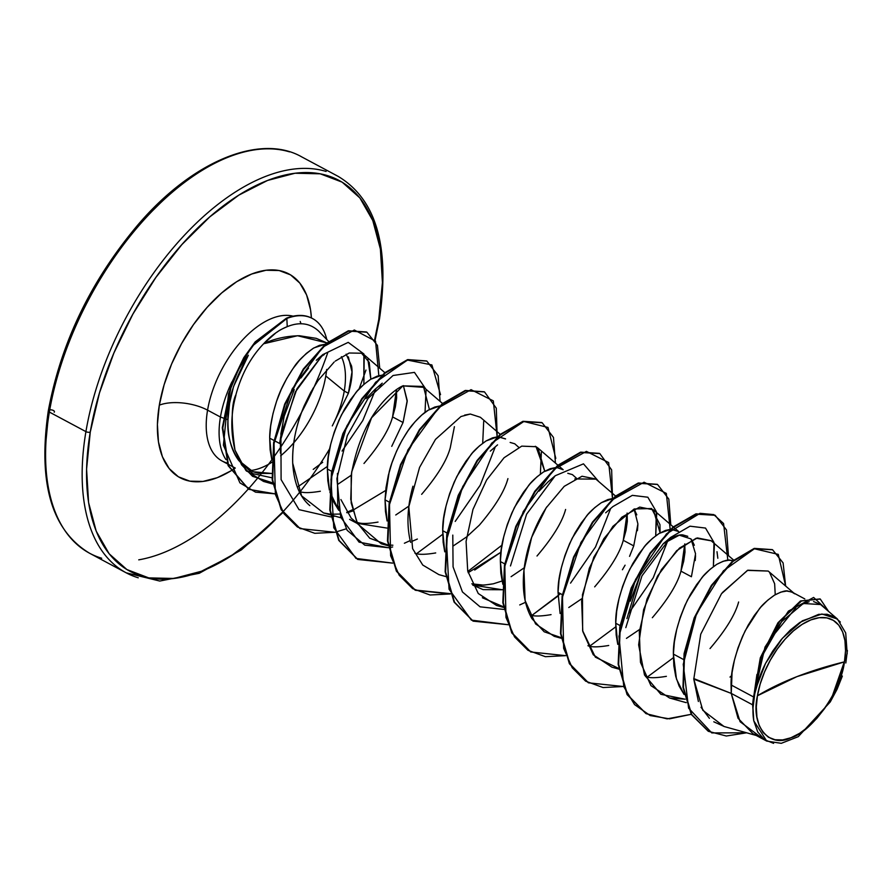 <?xml version="1.0" encoding="UTF-8"?>
<svg xmlns="http://www.w3.org/2000/svg" width="892" height="892" viewBox="0 0 892 892"><rect width="100%" height="100%" fill="white"/><g stroke="black" fill="none" stroke-linecap="round" stroke-linejoin="round"><path stroke-width="1.34" d="M327.799 352.541A224.773 120.431 -61.9 0 1 138.739 559.841M329.717 448.687A221.662 118.77 -61.9 0 1 157.338 578.986A221.662 118.77 -61.9 0 1 90.259 432.074A3.111 1.394 -170.4 0 1 85.922 431.628L49.361 412.071A224.773 120.431 118.1 0 0 101.699 558.236A224.773 120.431 -61.9 0 1 49.361 412.071A3.111 1.394 -170.4 0 1 48.313 410.777A3.111 1.394 -170.4 0 1 52.093 410.008A3.111 1.394 -170.4 0 1 54.222 412.204M757.419 695.771L796.891 676.649L844.434 661.853C841.234 691.088 811.441 732.299 790.959 737.74C769.562 748.622 750.484 726.467 757.419 695.771L756.316 706.943L756.918 717.034L759.215 725.653L763.117 732.477L768.469 737.238L775.07 739.747L782.663 739.925L790.959 737.74L799.633 733.302L808.364 726.768L816.804 718.394L824.643 708.493L831.567 697.455L837.309 685.703L841.647 673.672L844.434 661.853L845.538 650.681L844.936 640.59L842.639 631.971L838.736 625.147L833.384 620.386L826.784 617.877L819.191 617.699L810.895 619.884L802.22 624.322L793.49 630.856L785.049 639.229L777.211 649.131L770.298 660.169L764.556 671.932L760.207 683.952L757.419 695.771A66.855 35.825 -61.9 0 1 810.895 619.884A66.855 35.825 -61.9 0 1 844.434 661.853A414.97 185.904 9.6 0 0 796.891 676.649A414.97 185.904 9.6 0 0 757.419 695.771M126.307 572.887A224.773 120.431 -61.9 0 1 85.922 431.628A224.773 120.431 118.1 0 0 138.26 577.793M282.608 512.086L259.171 534.854L230.225 556.519L201.447 571.248L173.951 578.462L148.763 577.893L126.887 569.553L109.136 553.776L96.202 531.153L88.587 502.575L86.58 469.114L90.259 432.074L99.48 392.87L113.886 353.02L132.93 314.04L155.877 277.434L181.845 244.62L209.832 216.834L238.777 195.17L267.555 180.452L295.051 173.238L320.228 173.806L342.115 182.135L359.866 197.924L372.789 220.536L380.405 249.124L382.423 282.574L378.743 319.615A3.111 1.394 9.6 0 0 379.49 318.89A3.111 1.394 -170.4 0 1 378.743 319.615L374.662 339.651M293.145 316.192A80.949 43.373 118.1 0 0 207.568 410.153A34.576 15.487 9.6 0 0 159.322 405.158A115.525 61.905 -61.9 0 1 240.394 279.475A115.525 61.905 -61.9 0 1 311.42 317.965L310.55 309.803L306.58 294.906L299.835 283.11L290.591 274.892L279.185 270.544L266.061 270.243L251.722 274.011L236.726 281.682L221.651 292.977L207.055 307.45L193.519 324.554L181.567 343.632L171.643 363.947L164.128 384.72L159.322 405.158A34.576 15.487 -170.4 0 1 207.568 410.153A80.949 43.373 118.1 0 0 226.423 462.792A80.949 43.373 118.1 0 1 207.568 410.153L220.447 417.032A80.949 43.373 118.1 0 0 225.955 459.581A80.949 43.373 -61.9 0 1 220.447 417.032L207.568 410.153A80.949 43.373 118.1 0 1 293.145 316.192M245.746 467.664L238.733 460.462C230.537 447.539 226.947 433.969 227.973 419.742L227.103 419.43M272.417 461.933A80.949 43.373 -61.9 0 1 250.407 470.563A80.949 43.373 118.1 0 0 271.592 462.469M280.645 455.834A80.949 43.373 118.1 0 0 325.792 375.967L344.245 391.064L325.792 375.967A80.949 43.373 118.1 0 0 326.684 369.444A80.949 43.373 -61.9 0 1 325.792 375.967A80.949 43.373 -61.9 0 1 293.758 442.811M223.569 418.158L227.973 419.742C227.65 436.812 231.24 450.382 238.733 460.462L252.994 471.723L271.681 473.462L258.925 473.396L253.205 471.801M341.402 356.688A72.274 38.724 -61.9 0 1 344.245 391.064A72.274 38.724 118.1 0 0 341.402 356.688M287.235 326.662L286.845 318.466L252.759 345.717L240.807 363.914L228.497 393.818L223.413 445.242L239.937 482.884L255.569 492.172L274.803 493.811L248.779 489.318L228.564 465.769L222.799 427.937L231.675 384.073L244.308 357.87L255.681 342.138L286.845 318.466L287.235 326.662C279.151 329.784 271.279 335.481 263.631 343.755L275.985 332.761C279.252 330.91 277.289 331.021 287.235 326.662C299.567 321.655 310.037 323.138 318.645 331.099L328.646 341.446M263.631 343.755C274.234 338.681 286.176 336.016 299.467 335.749L316.214 338.336L326.84 342.896L297.515 335.738L263.631 343.755C250.763 357.123 241.531 374.105 235.923 394.699C236.547 395.189 227.114 418.281 234.997 450.092L245.891 470.452L263.541 481.435L272.584 482.862L252.57 476.317L241.609 464.855L234.997 450.092C231.039 422.34 231.351 403.875 235.923 394.699C241.509 374.149 250.741 357.168 263.631 343.755M759.861 736.491L740.092 721.717L731.239 693.396L752.614 704.825A72.274 38.724 -61.9 0 1 753.595 696.986L731.072 684.933L731.239 693.396L693.786 679.135L702.807 710.288L723.969 726.467L756.26 735.476M683.261 659.366L673.393 654.092L676.459 679.002L684.097 694.478L679.113 686.059L675.746 676.482L673.839 665.733L673.393 654.092L683.261 659.366M617.766 644.403L616.171 634.881L615.725 623.24L616.707 611.042L619.037 598.632L622.605 586.356L627.243 574.571L632.774 563.599L638.962 553.754L645.585 545.313L652.387 538.489L659.11 533.483L665.51 530.417L670.416 529.38L659.11 533.483C651.896 538.59 646.834 543.195 643.901 547.275L629.908 568.962C620.107 590.582 615.38 608.678 615.725 623.24L620.052 625.56L615.725 623.24L617.777 644.381M645.618 676.571C649.097 678.154 656.033 678.076 666.391 676.326M710.021 648.562C725.731 630.109 735.264 614.588 738.621 602M558.046 592.388L559.039 580.19L561.369 567.78L564.937 555.515L569.575 543.73L575.095 532.758L581.283 522.913L587.906 514.461L594.708 507.648L601.442 502.642L607.842 499.565L612.748 498.539L601.442 502.642C594.228 507.749 589.155 512.342 586.222 516.435L572.24 538.121C562.439 559.73 557.712 577.826 558.046 592.388L562.384 594.708L558.046 592.388L560.098 613.529M587.939 645.719C591.429 647.302 598.354 647.224 608.723 645.485M639.575 629.496L626.44 638.371M652.342 617.71C668.052 599.257 677.586 583.736 680.953 571.148L691.412 576.745L680.953 571.148L684.788 543.908L685 552.181L683.707 561.224L680.953 571.148M594.674 586.869C610.384 568.416 619.918 552.895 623.274 540.307L633.733 545.893L629.551 556.363M625.08 565.182L622.415 569.765M504.705 563.867L500.379 561.547L502.832 584.305L500.825 573.188L500.379 561.547L504.705 563.867M530.272 614.878C533.762 616.461 540.686 616.383 551.055 614.633M503.868 589.378L502.687 589.645M502.196 589.746L483.074 589.623L472.749 585.085L502.196 589.746M444.751 551.858L443.146 542.336L442.711 530.695L443.692 518.497L446.022 506.087L449.59 493.811L454.229 482.026L459.748 471.065L465.936 461.22L472.559 452.768L479.361 445.955L486.095 440.938L492.495 437.872L497.401 436.835L486.095 440.938C478.881 446.056 473.808 450.65 470.876 454.73L456.894 476.417C447.093 498.037 442.365 516.134 442.711 530.695L447.037 533.015L442.711 530.695L444.751 551.836M472.169 583.914L472.593 584.026C476.083 585.609 483.007 585.531 493.376 583.792L502.051 581.004L493.376 583.792L483.776 585.152L471.823 583.814M536.995 556.017C552.706 537.564 562.25 522.043 565.606 509.455M389.369 502.174L385.032 499.855L387.083 520.984L385.478 511.495L385.032 499.855L389.369 502.174M414.925 553.174C418.415 554.768 425.339 554.679 435.709 552.94M453.415 545.826L466.561 536.951L479.327 525.176C495.038 506.712 504.571 491.191 507.927 478.614M386.849 528.053L357.402 523.381L351.203 518.152L340.889 499.531M331.69 471.322L327.364 469.002L329.404 490.132L327.81 480.643L327.364 469.002L331.69 471.322M329.817 491.76L338.726 510.246L333.084 500.969L329.817 491.782M357.257 522.333C360.736 523.916 367.671 523.838 378.03 522.088M408.882 506.11L395.747 514.985M421.648 494.324C437.37 475.871 446.903 460.35 450.259 447.762L454.407 426.699M363.981 463.472C379.691 445.019 389.224 429.498 392.58 416.91L403.05 422.507L391.744 446.346M280.378 453.047L280.456 437.816M279.664 443.491L274.502 440.726L279.664 443.491M271.737 459.302L270.131 449.802L269.685 438.162L270.666 425.952L273.008 413.542L276.576 401.277L281.214 389.492L286.733 378.52L292.922 368.675L299.545 360.223L306.346 353.41L313.081 348.404L319.481 345.327L325.212 344.256L313.928 347.891C304.25 354.715 297.437 361.383 293.479 367.894C285.73 379.29 280.155 390.239 276.754 400.753C272.015 415.416 269.652 427.881 269.685 438.162L274.022 440.47L269.685 438.162L271.737 459.291M299.578 491.481C303.068 493.064 309.992 492.986 320.362 491.247M804.818 598.933L792.631 592.411L788.026 591.084C785.93 590.248 781.403 591.608 774.457 595.176C767.243 600.294 762.169 604.888 759.248 608.968L745.255 630.655C735.454 652.275 730.726 670.371 731.072 684.933L753.595 696.986A72.274 38.724 -61.9 0 1 753.662 696.596A72.274 38.724 118.1 0 0 753.595 696.986A72.274 38.724 118.1 0 0 752.614 704.825L731.239 693.396L738.019 718.238L753.015 733.748L761.266 736.848M732.979 560.745L730.358 560.243C728.262 559.395 723.735 560.767 716.789 564.335C709.575 569.442 704.502 574.035 701.569 578.127L687.587 599.814C677.786 621.434 673.047 639.519 673.393 654.092L674.385 641.894L676.716 629.473L680.284 617.208L684.922 605.423L690.441 594.451L696.63 584.606L703.253 576.154L710.054 569.341L716.789 564.335L723.189 561.258L729.02 560.187L732.979 560.745M630.287 601.141L640.356 574.582M669.558 539.091C675.768 535.691 680.295 534.33 683.149 534.988L687.754 536.315M691.757 539.861L694.344 545.257M695.559 555.694L695.214 560.533M678.589 531.409L671.219 529.346L678.5 531.476M623.274 540.307L627.121 513.078L627.332 521.329L626.039 530.372L623.274 540.307L633.733 545.893L637.903 523.905L634.089 509.02L636.799 514.84M637.88 524.842L637.412 530.673M539.013 491.191L548.056 481.914M567.78 473.295L572.408 474.622L576.422 478.179M557.344 467.698L563.153 469.772M555.069 467.687L543.763 471.79C536.549 476.897 531.487 481.502 528.555 485.582L514.561 507.269C504.76 528.889 500.033 546.974 500.379 561.547L501.36 549.349L503.701 536.939L507.258 524.663L511.897 512.878L517.427 501.906L523.615 492.061L530.238 483.62L537.04 476.796L543.763 471.79L550.163 468.713L555.069 467.687M510.135 442.443L514.74 443.77L518.743 447.327M505.574 438.875L498.204 436.801L505.485 438.931M439.734 405.994L428.416 410.097C424.157 412.494 419.084 417.088 413.208 423.89C409.517 427.87 404.857 435.095 399.215 445.576C394.008 456.592 390.651 465.446 389.135 472.147L385.032 499.855L386.013 487.656L388.355 475.246L391.911 462.97L396.55 451.185L402.08 440.213L408.268 430.368L414.892 421.927L421.693 415.103L428.416 410.097L434.828 407.02L439.734 405.994M365.988 398.657L375.131 389.291M378.364 386.749L381.185 384.853M403.05 422.507L407.209 400.508L403.396 385.634L407.198 401.456L403.05 422.507L392.58 416.91L396.427 389.681L396.639 397.943L395.346 406.986L392.58 416.91M384.318 375.153L382.858 375.108M382.055 375.142L370.749 379.245C363.535 384.352 358.461 388.957 355.54 393.038L341.547 414.724C331.746 436.344 327.018 454.441 327.364 469.002L328.345 456.804L330.676 444.394L334.244 432.118L338.882 420.333L344.401 409.361L350.601 399.516L357.213 391.075L364.025 384.251L370.749 379.245L377.149 376.179L382.055 375.142M280.813 434.125L284.225 416.14L294.26 389.626M300.95 377.952L308.532 368.073M319.492 357.692L324.331 354.492L319.492 357.692M348.359 356.856L352.005 371.919L348.393 393.283L344.245 391.064L348.393 393.283L332.292 425.897A72.274 38.724 118.1 0 0 344.245 391.064M282.92 512.588L241.409 549.885L199.239 573.3L159.757 581.049L126.173 572.809L89.613 553.263C51.546 530.361 37.776 482.862 48.313 410.766A3.111 1.394 9.6 0 0 49.361 412.071A224.773 120.431 -61.9 0 1 289.543 151.874A224.773 120.431 118.1 0 0 49.361 412.071L85.922 431.628A224.773 120.431 -61.9 0 1 326.104 171.431A224.773 120.431 118.1 0 0 85.922 431.628A3.111 1.394 9.6 0 0 90.259 432.074A221.662 118.77 -61.9 0 1 267.555 180.452A221.662 118.77 -61.9 0 1 378.743 319.615M837.443 619.026L820.607 604.553L803.335 603.483L781.637 621.668L763.117 654.293L754.331 692.515L765.537 663.403L782.373 638.304L802.387 620.799L821.922 614.008L837.443 619.026L845.705 632.963L847.188 653.613L830.262 701.937L798.273 736.669L781.269 743.326L766.741 741.085L753.773 720.803L752.614 704.825L753.773 720.803L753.004 708.025L754.788 693.675L759.047 678.533L765.537 663.403L772.773 651.004L781.158 639.72L790.323 630.053L799.856 622.438L818.644 614.354L827.096 614.265L834.444 616.885L840.342 622.047M772.338 549.639L754.353 548.39L732.745 560.945L711.437 585.33L694.199 617.833L684.086 653.602L682.982 687.409L691.356 714.492L708.203 731.217L691.244 714.302L682.971 687.264L684.097 653.546L694.177 617.911L711.325 585.498L732.544 561.113L754.097 548.468L772.338 549.639M820.038 598.933L800.592 600.952L778.058 622.649L760.341 657.738L753.662 696.596L760.296 657.883L777.891 622.884L800.336 601.096L820.038 598.933M785.64 586.044L783.098 562.908L772.583 549.773L754.576 548.725L733.023 561.38L711.805 585.754L694.656 618.167L684.577 653.814L683.45 687.52L691.724 714.559L708.449 731.34L726.333 736.012L746.637 732.8L711.771 732.923L688.591 708.137L683.25 664.328L696.552 613.629L723.445 570.813L754.409 548.77L778.259 554.378L785.64 586.044M828.579 611.399L820.283 599.056L801.551 600.952L779.786 621.189L762.114 654.327L753.651 696.407L765.024 647.046L788.405 611.132L813.627 597.45L828.579 611.399M768.213 571.07L747.44 570.389L721.505 593.704L700.744 634.156L693.786 679.135L698.391 701.491M701.034 707.267L709.419 718.316M713.801 721.795L724.36 726.579M820.417 604.386L813.571 601.565M809.144 601.732L800.704 604.765M795.831 607.82L769.807 639.776M765.447 648.707L759.594 664.395M756.94 674.452L754.331 692.515L765.537 663.403A71.873 38.512 -61.9 0 0 753.773 720.803L757.743 731.997L764.5 739.691L773.598 743.348M775.237 594.719L774.646 583.781L769.562 572.396M693.764 678.578L731.239 693.396L732.053 672.735L734.384 660.325L737.952 648.049L742.59 636.264L748.109 625.292L754.309 615.458L760.921 607.006L767.733 600.193L774.457 595.176L780.857 592.11L786.688 591.039L791.717 591.976L794.672 593.816M581.907 598.644L568.762 607.519M524.228 567.803L511.094 576.678M351.214 475.258L338.079 484.133M335.292 361.093L349.196 353.009L361.55 353.221L369.243 362.397L370.86 379.178L367.861 359.342M330.754 516.892L299.01 509.644L281.103 479.606L280.924 435.073L296.969 388.756L322.804 354.615L348.226 342.361L363.891 353.968L363.869 384.385L364.215 354.893L363.457 354.314M313.215 388.065L304.228 405.693L310.739 392.368L318.098 380.449L334.188 362.018L318.076 380.483M309.847 505.63C299.645 497.056 293.936 482.918 292.71 463.238C292.163 444.171 296.01 424.982 304.228 405.693C295.854 425.718 292.018 444.896 292.71 463.238L301.585 495.852L323.54 512.933L330.319 514.182M330.776 514.216L339.729 514.071M385.667 490.477L350.155 511.885L346.966 512.766L352.786 511.016M442.566 403.507L422.708 386.437L402.894 385.868C397.587 387.808 362.933 408.313 351.203 475.336L351.192 502.965L357.614 523.805L381.218 543.774L387.998 545.023L369.734 538.222L356.9 522.377L350.757 499.342L351.671 471.957L371.563 417.802L402.894 385.868L423.689 387.362L429.409 409.506M500.234 434.359L480.387 417.289L470.329 414.033L460.974 416.531L435.486 439.388L419.563 467.408L408.804 506.823L412.617 548.68L422.741 565.037L438.886 574.626L445.766 576.544M468.144 572.709L501.014 552.17L474.689 570.055M535.256 446.279L536.059 446.714L544.756 471.199L538.054 448.141L536.059 446.714L521.731 446.134L504.047 457.763L486.608 479.996L472.972 509.421L466.081 541.444L467.72 571.014L478.257 593.503L496.565 605.478L503.344 606.727L482.382 597.763M615.58 496.052L595.733 478.982L582.019 476.239L564.223 486.341L546.138 507.86L531.654 537.397L523.961 570.111L525.12 600.628L535.601 623.943L554.233 636.319L561.113 638.237M618.68 668.409L595.365 657.159L582.643 630.711L582.465 594.741L593.804 557.199L612.916 526.358L634.223 508.964L651.628 508.54L659.946 524.63L660.102 532.903L653.401 509.834L639.687 507.091L621.891 517.182L603.817 538.712L589.322 568.237L581.64 600.952L582.799 631.469L593.269 654.784L611.912 667.171L618.792 669.089M733.703 560.131L711.069 540.675L697.366 537.932L679.559 548.034L661.485 569.553L646.99 599.089L639.308 631.804L640.467 662.321L650.948 685.636L669.58 698.012L685.201 699.216L660.861 694.299L644.503 674.999L638.639 644.849L643.623 609.604L657.549 576.065L676.682 550.676L696.195 538.222L711.225 540.808M793.724 592.99L768.179 571.047L747.808 570.211L722.308 592.634M220.447 417.032A80.949 43.373 -61.9 0 1 231.898 381.932A80.949 43.373 118.1 0 0 220.447 417.032L223.089 417.98M234.83 376.134A80.949 43.373 -61.9 0 1 248.355 355.239A80.949 43.373 118.1 0 0 234.83 376.134M227.973 419.742L229.59 403.284L233.581 386.459L248.355 355.239C233.503 381.497 226.713 403.006 227.973 419.742M238.733 460.462L252.86 473.663L271.993 477.811L252.86 473.663L238.733 460.462M331.188 516.825L334.968 516.122M346.72 512.387L352.485 509.767M426.03 390.495L425.027 412.405L426.03 390.506M425.796 389.09L414.457 372.377L393.049 375.499L368.173 398.3L347.3 435.642L336.886 478.714L340.744 517.26L359.075 542.146L388.433 547.733L364.75 545.135L347.122 530.283L337.722 505.173L337.444 473.418M388.856 547.666L392.636 546.963M404.388 543.239L410.153 540.608L404.388 543.239M482.706 443.246L483.698 421.336M467.832 571.46L502.006 545.123L467.832 571.46M540.374 474.098L541.366 452.177L540.374 474.098M605.657 512.822L612.904 506.589L632.339 495.35L647.848 497.223L656.311 511.595L655.72 535.791L656.713 513.881M625.816 627.634L641.961 575.875L670.572 537.441L690.007 526.191L705.527 528.075L713.979 542.447L713.388 566.643L714.392 544.722M645.919 713.544L627.154 694.678L618.178 664.373L619.806 626.976L631.235 587.939L650.157 552.917L673.137 526.994L696.083 513.848L714.938 515.175L695.827 513.915L672.925 527.172L650.045 553.096L631.19 588.029L619.806 626.953L618.156 664.228L627.054 694.489L646.154 713.678L627.533 694.745L618.635 664.484L620.286 627.21L631.67 588.285L650.524 553.352L673.404 527.428L696.306 514.171L715.183 515.297L726.489 529.96L728.452 555.616M670.182 529.402L666.324 493.399L644.08 482.215L611.801 500.1L580.937 542.447L562.484 597.127L563.644 648.306L572.218 667.774L585.643 681.165L603.059 687.542L623.318 686.506L588.486 682.826L569.865 663.904L560.968 633.643L562.618 596.358L574.002 557.444L592.846 522.5L615.736 496.588L638.639 483.33L657.516 484.456L638.159 483.074L615.257 496.331L592.366 522.244L573.523 557.177L562.138 596.101L560.488 633.387L569.375 663.648L588.252 682.703L569.486 663.826L560.499 633.521L562.127 596.135L573.556 557.087L592.489 522.076L615.469 496.153L638.416 482.996L657.27 484.334M530.573 651.851L511.807 632.986L502.832 602.68L504.459 565.294L515.888 526.247L534.821 491.224L557.79 465.301L580.748 452.144L599.357 453.348L580.48 452.222L557.578 465.479L534.698 491.403L515.844 526.336L504.459 565.26L502.82 602.535L511.707 632.796L530.573 651.851M472.916 621.01L454.139 602.145L445.164 571.839L446.78 534.442L458.209 495.394L477.142 460.372L500.122 434.449L523.08 421.303L541.689 422.507L522.812 421.37L499.91 434.627L477.019 460.551L458.176 495.484L446.792 534.408L445.141 571.694L454.039 601.955L472.916 621.01M415.248 590.169L396.472 571.293L387.485 540.987L389.113 503.601L400.541 464.542L419.474 429.52L442.454 403.597L465.412 390.451L484.267 391.789M357.58 559.317L338.804 540.452L329.817 510.146L331.445 472.749L342.874 433.69L361.806 398.668L384.787 372.745L407.744 359.599L426.599 360.948L407.488 359.677L384.586 372.923L361.684 398.847L342.84 433.791L331.445 472.715L329.806 510.001L338.704 540.273L357.815 559.451L339.183 540.53L330.285 510.269L331.924 472.972L343.32 434.047L362.163 399.103L385.065 373.179L407.967 359.933L426.844 361.07L438.139 375.733L440.09 401.378M299.913 528.477L281.236 509.8L272.205 479.818L273.621 442.789L284.738 403.987L303.325 368.998L326.071 343.532L348.482 330.776L366.445 331.969L348.226 330.854L325.848 343.721L303.202 369.177L284.693 404.087L273.621 442.755L272.183 479.684L281.136 509.622L299.913 528.477M248.545 489.195L228.185 465.736L222.309 427.87L231.151 383.928L243.784 357.681L255.168 341.926L286.365 318.21L255.201 341.881L243.828 357.614L231.184 383.816L222.32 427.681L228.084 465.512L248.545 489.195M727.85 560.254L723.568 523.515L713.734 514.606L700.008 513.324L666.491 533.873L635.572 579.443L618.981 636.208L623.787 686.717L634.547 704.58L650.145 715.551L669.502 718.841L691.244 714.302L667.116 718.863L646.154 713.678M657.516 484.456L668.822 499.119L670.773 524.764M565.651 655.665L530.818 651.985L512.186 633.052L503.3 602.802L504.939 565.517L516.334 526.592L535.178 491.659L558.069 465.736L580.96 452.478L599.837 453.604L611.644 469.883L612.503 498.55L608.656 462.558L586.401 451.374L554.133 469.259L523.269 511.595L504.816 566.286L505.976 617.454L514.55 636.921L527.964 650.313L545.391 656.69L565.651 655.665M558.035 596.023L532.056 615.279L560.488 593.693M555.794 458.377L547.989 427.446L523.86 421.47L491.871 442.99L462.747 486.519L446.413 540.195L449.055 589.222L471.366 620.13L508.328 624.734L473.15 621.144L454.519 602.212L445.621 571.95L447.271 534.665L458.655 495.74L477.499 460.807L500.39 434.883L523.292 421.626L542.169 422.763L553.475 437.426L555.426 463.071M450.304 593.961L415.482 590.292L396.851 571.371L387.953 541.11L389.603 503.824L400.987 464.899L419.831 429.955L442.733 404.031L465.635 390.774L484.512 391.923L496.298 408.19L497.167 436.857L493.309 400.865L471.054 389.67L438.786 407.566L407.923 449.902L389.469 504.593L390.629 555.761L399.203 575.228L412.628 588.62L430.044 594.997L450.304 593.961M442.688 534.33L416.709 553.586L442.688 534.33M440.525 394.643L431.895 364.928L407.454 360.078L375.599 382.267L346.888 425.897L330.965 479.238L333.786 527.785L355.986 558.414L392.636 563.12L357.815 559.451M346.185 528.845L335.314 532.189L346.185 528.845M378.832 375.677L375.543 341.168L354.325 330.007L322.77 347.133L292.13 389.079L274 443.603L275.383 494.447L284.002 513.747L297.415 527.005L314.776 533.316L334.957 532.268L300.147 528.61L281.616 509.878L272.662 479.941L274.1 443.012L285.172 404.344L303.681 369.444L326.327 343.978L348.705 331.11L366.924 332.225L377.439 345.438L379.736 368.229M286.845 318.466L286.365 318.21A80.414 43.084 -61.9 0 1 312.289 318.422A80.414 43.084 118.1 0 0 286.365 318.21L286.845 318.466A80.414 43.084 -61.9 0 1 312.958 318.79A80.414 43.084 -61.9 0 1 326.762 339.495A80.414 43.084 118.1 0 0 286.845 318.466M484.512 391.923L465.145 390.518L442.242 403.775L419.352 429.699L400.508 464.632L389.113 503.567L387.474 540.853L396.371 571.114L415.003 590.036L450.17 593.626M731.708 675.567L730.002 677.084M717.001 551.713L717.826 558.236M561.012 637.579L544.209 631.792L531.888 618.591C524.351 605.267 521.775 588.508 524.173 568.315C526.737 548.524 533.182 529.803 543.484 512.153L546.785 506.868M574.827 478.948L595.901 479.138M410.599 542.369C406.473 525.644 407.209 507.091 412.795 486.709L412.94 486.218M464.598 415.115L470.329 414.033M417.367 539.047L412.595 541.076M392.881 545.213L388.444 545.068M322.692 462.301L313.237 469.382M297.326 487.143L327.453 466.382M342.06 451.062L362.799 420.545L375.945 388.622M455.199 521.419L480.197 485.237L495.027 447.528M570.545 583.112L595.544 546.93L610.373 509.22M589.723 646.131L615.703 626.864M628.224 613.964L653.223 577.782L668.041 540.073M647.402 676.972L673.382 657.716M510.469 565.941L526.615 514.171L555.237 475.737L583.479 463.84L598.811 481.635M525.5 602.301L519.735 604.932M503.779 609.426L480.086 606.828L462.457 591.965L453.069 566.855L452.79 535.1M283.957 417.155L279.776 442.577L295.33 391.967L323.049 354.414L316.303 360.279M332.292 425.897L348.393 393.283C351.738 381.887 352.786 372.823 351.571 366.055L346.152 354.169M691.412 576.745L695.559 553.821L690.999 538.913L679.291 535.167L663.336 543.663L640.133 575.028L626.92 618.591M235.265 468.055A115.525 61.905 -61.9 0 1 159.322 405.158L157.405 424.458L158.453 441.897L162.422 456.793L169.168 468.579L178.411 476.807L189.818 481.145L202.941 481.446L217.28 477.688L230.694 470.987M365.965 370.057L359.052 389.057M847.4 650.513L845.828 662.99M842.349 676.069L837.075 689.271L830.262 701.937M168.644 194.802L140.646 222.587L114.678 255.402L91.731 292.007L72.687 330.988M58.281 370.838L49.06 410.041M48.792 411.691L45.392 447.082M375.086 340.343L379.49 318.901C390.027 246.805 376.268 199.306 338.202 176.404L301.641 156.847C260.62 133.376 192.962 160.571 138.227 224.494C90.951 280.579 60.979 342.673 48.313 410.766M301.017 323.818L300.203 321.477M246.538 471.143L249.548 471.69M234.942 467.887L227.906 464.119M227.427 463.862L221.952 460.93M357.514 523.604L349.586 519.367M753.015 733.748L766.741 741.085M686.204 702.651L669.58 698.012M678.377 531.298L673.638 527.228M673.259 526.893L653.401 509.834M503.445 607.396L496.565 605.478M563.03 469.605L558.303 465.535M557.913 465.2L538.054 448.141M388.098 545.703L381.218 543.774M340.922 517.784L330.887 514.985M330.419 514.851L323.54 512.933M384.887 372.666L364.471 355.105M272.751 483.999L263.541 481.435M670.572 537.441L663.336 543.663M555.237 475.737L547.989 481.97M497.569 444.874L490.321 451.118M382.244 383.17L374.986 389.414"/></g></svg>
